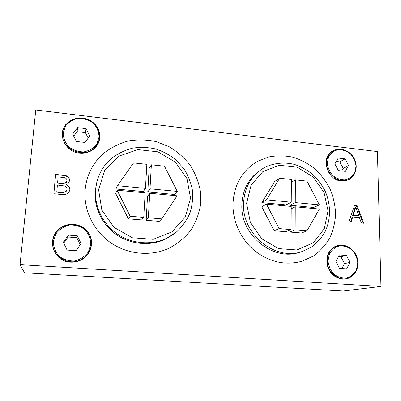 <?xml version="1.0" encoding="UTF-8"?>
<svg xmlns="http://www.w3.org/2000/svg" width="401" height="401" viewBox="0 0 401 401"><rect width="100%" height="100%" fill="white"/><g stroke="black" fill="none" stroke-linecap="round" stroke-linejoin="round"><path stroke-width="0.6" d="M92.811 122.305C101.273 128.706 102.21 141.573 94.566 148.36C90.471 152.014 85.523 153.593 79.714 153.097C65.127 152.129 56.797 133.794 66.371 123.954L72.651 119.458M98.816 142.029L98.922 140.776M62.536 134.811L62.28 136.059M354.218 174.425C352.77 176.971 350.73 178.821 348.108 179.984L341.351 180.971C326.479 180.154 320.279 156.104 333.341 150.53L339.512 149.162M377.431 151.573L380.95 286.424L20.05 264.665L35.759 109.989L377.431 151.573M20.05 264.665L24.536 272.78L343.186 291.011L380.95 286.424M66.431 184.49C70.421 186.791 70.932 189.723 67.969 193.292C64.12 195.858 58.426 193.798 53.844 193.788L55.634 174.355L66.125 175.668C69.764 177.578 70.456 180.184 68.2 183.483L66.406 184.821C68.822 185.798 69.964 187.488 69.839 189.879M70.581 262.144C53.117 261.863 45.849 237.648 60.19 228.139C68.952 221.578 82.461 223.793 88.39 232.585C94.486 241.272 91.408 254.249 81.789 259.587C78.315 261.507 74.581 262.364 70.581 262.144M353.717 274.625C351.807 276.7 349.512 278.083 346.825 278.77L342.594 279.151C334.339 277.903 329.131 272.83 326.965 263.923C326.143 254.891 329.452 248.831 336.895 245.738C340.103 244.76 343.341 244.916 346.604 246.194M351.05 222.114L348.805 221.913L354.664 205.147L356.995 205.372L363.797 223.237L361.391 223.026L359.451 217.608L352.705 216.991L351.05 222.114M82.37 259.241L81.744 259.201M89.438 251.798L90.365 248.981M52.757 241.592C50.807 256.079 69.082 267.101 81.699 259.226C91.172 253.963 94.2 241.176 88.195 232.61C82.35 223.943 69.037 221.753 60.396 228.214C55.919 231.633 53.378 236.094 52.757 241.592L52.426 244.59M53.874 193.793L55.634 174.355M57.604 182.741C60.711 183.432 63.558 183.352 66.145 182.505C67.478 180.335 67.047 178.731 64.857 177.688L58.135 176.876L57.594 183.077C60.696 183.768 63.538 183.688 66.115 182.841L66.937 180.886M56.787 191.743C60.195 192.475 63.273 192.39 66.015 191.483C67.594 189.077 67.283 187.267 65.077 186.049L57.398 185.026L56.777 192.059C60.18 192.791 63.253 192.706 65.99 191.798L67.062 189.493M55.629 174.711C60.581 175.538 69.448 174.25 69.584 180.926M354.559 205.447L356.995 205.372M356.369 205.618L363.045 223.172M350.519 222.064L352.083 217.222L352.705 216.991M358.735 215.678L355.792 207.026L353.316 215.182L358.735 215.678L358.103 215.903L352.695 215.412L353.316 215.182M352.695 215.412L355.171 207.272L355.792 207.026M341.762 170.956L343.226 168.385L339.797 161.884L336.269 161.478M345.071 158.856L348.564 165.473L345.246 171.342L338.384 170.58L334.87 163.914L338.238 158.059L345.071 158.856L339.797 161.884M348.564 165.473L343.226 168.385M98.365 143.122L98.576 141.728M88.18 138.119L85.433 132.626L77.087 131.668L73.709 136.114M77.563 127.648L86.08 128.641L89.764 136.004L84.947 142.435L76.385 141.483L72.681 134.059L77.563 127.648L77.087 131.668M86.08 128.641L85.433 132.626M341.858 268.55L344.499 263.597L340.95 256.8L338.464 256.62M346.434 255.472L350.053 262.404L346.624 268.87L339.522 268.389L335.883 261.407L339.361 254.956L346.434 255.472L340.95 256.8M350.053 262.404L344.499 263.597M80.27 244.695L76.797 237.648L68.09 237.016L63.714 243.141M68.396 235.101L77.283 235.753L81.107 243.507L76.06 250.675L67.117 250.074L63.278 242.254L68.396 235.101L68.09 237.016M77.283 235.753L76.797 237.648M87.709 254.475L89.288 251.422M52.726 244.455L52.912 247.733M173.663 234.189L174.209 233.758M97.062 181.127L96.852 181.803M85.117 190.054C83.503 210.094 93.583 230.946 110.786 242.795C128.019 254.62 150.876 256.56 168.896 248.314C177.357 243.828 184.555 237.958 190.49 230.7C195.528 222.841 198.861 214.34 200.485 205.197L200.42 191.387C198.726 182.209 195.392 173.613 190.43 165.588C184.63 158.114 177.663 151.889 169.538 146.911L156.375 141.653C147.037 139.658 137.668 139.433 128.275 140.967C119.117 143.528 110.796 147.738 103.318 153.593C92.626 163.247 86.561 175.397 85.117 190.054M97.152 180.791L95.192 190.981C93.894 207.858 102.541 225.347 117.132 235.121C131.744 244.881 151.037 246.189 166.049 238.866L174.49 233.552M149.748 193.257L148.35 217.768L161.733 218.876L177.062 195.798L149.748 193.257L147.538 196.325L146.154 220.289L148.35 217.768M143.743 217.387L145.187 192.836L117.137 190.224L130.16 216.259L143.743 217.387L141.653 219.923L128.375 218.836L115.658 193.402L117.137 190.224M145.448 188.365L146.861 164.325L133.553 162.931L117.448 185.708L145.448 188.365L143.337 191.548L115.969 188.986L117.448 185.708M151.372 164.796L150.004 188.801L177.272 191.387L164.485 166.174L151.372 164.796L149.147 168.485L147.794 191.964L150.004 188.801M161.733 218.876L159.242 221.357L146.154 220.289M130.16 216.259L128.375 218.836M147.794 191.964L174.46 194.455L177.272 191.387M98.591 189.598L104.771 170.335L118.871 156.119L137.874 149.613L157.984 151.839L175.417 162.169L186.986 178.605L190.545 198.114L185.302 217.076L172.059 231.828L153.182 239.312L132.375 237.768L113.944 227.307L101.834 210.029L98.591 189.598M95.583 189.703C94.275 206.731 103.002 224.385 117.729 234.259C132.48 244.109 151.949 245.437 167.092 238.054L176.856 231.668C182.48 226.284 186.851 220.069 189.959 213.021C192.254 205.678 193.092 198.154 192.475 190.45C191.026 182.841 188.239 175.703 184.109 169.042L176.375 160.27C170.24 155.292 163.413 151.543 155.904 149.017C148.175 147.282 140.415 146.992 132.616 148.144C125.002 150.129 118.049 153.468 111.759 158.149C102.2 166.38 96.806 176.896 95.583 189.703M232.971 203.643C232.525 221.141 240.8 239.302 254.56 250.7C269.587 262.244 285.482 265.738 302.239 261.181L313.326 256.074C319.963 251.277 325.406 245.337 329.662 238.259C333.121 230.705 335.106 222.675 335.617 214.179C335.256 205.618 333.457 197.307 330.218 189.247C326.219 181.533 321.086 174.711 314.83 168.791C308.053 163.538 300.685 159.658 292.715 157.147C284.585 155.513 276.53 155.463 268.545 156.991L257.357 161.458C242.269 170.47 234.139 184.535 232.971 203.643M258.77 171.342C248.214 179.192 242.585 190.229 241.883 204.46C240.054 235.111 273.617 262.109 300.264 252.049M295.251 206.796L295.151 229.928L306.965 230.911L319.391 209.041L295.251 206.796L291.206 208.796M291.091 229.593L291.221 206.42L266.464 204.119L279.111 228.6L291.091 229.593L285.888 231.713L274.144 230.75L261.793 206.801L266.464 204.119M291.241 202.199L291.372 179.478L279.607 178.244L266.525 199.853L291.241 202.199L286.088 204.891L261.858 202.625L274.72 181.447L279.607 178.244M295.362 179.894L295.266 202.58L319.376 204.871L306.96 181.112L295.362 179.894L291.357 182.325M306.965 230.911L301.457 232.981L289.873 232.039L295.151 229.928M289.883 230.084L289.873 232.039M279.111 228.6L274.144 230.75M266.525 199.853L261.858 202.625M290.048 202.826L290.033 205.262L295.266 202.58M290.033 205.262L313.677 207.472L319.376 204.871M246.6 203.302L251.146 185.061L262.916 171.533L279.367 165.252L297.216 167.227L313.076 176.901L324.033 192.395L328.048 210.841L324.264 228.806L313.231 242.811L296.925 249.963L278.53 248.6L261.833 238.811L250.389 222.57L246.6 203.302M243.552 203.377C241.728 234.289 275.582 261.537 302.429 251.397L311.537 247.016C316.975 242.971 321.437 237.988 324.915 232.074C330.94 219.683 330.98 204.52 325.221 191.237C321.893 184.801 317.627 179.097 312.429 174.134C306.805 169.728 300.685 166.45 294.063 164.3C283.968 161.959 273.667 163.037 264.61 167.478C251.522 175.021 244.505 186.991 243.552 203.377M348.374 179.573C355.617 176.485 358.379 166.646 354.364 158.816C350.464 150.936 340.78 146.972 333.807 150.53C329.146 153.082 326.74 157.282 326.579 163.132C326.249 174.375 339.171 184.064 348.374 179.573L346.279 180.615M327.266 163.047L328.655 156.616C330.97 152.941 334.208 150.606 338.364 149.608C342.72 149.593 346.76 151.042 350.474 153.949C353.627 157.553 355.476 161.673 356.023 166.32L354.73 172.721C352.494 176.43 349.296 178.821 345.141 179.904C340.745 179.984 336.65 178.555 332.855 175.618C329.642 171.959 327.782 167.768 327.266 163.047M62.601 133.092C60.386 148.666 83.503 159.262 94.43 147.909C101.613 141.312 101.047 129.358 93.368 122.786C85.804 116.095 73.037 116.511 66.621 123.839C64.29 126.5 62.952 129.588 62.601 133.092M63.188 132.977L65.644 125.894C68.967 121.874 73.298 119.353 78.641 118.325C84.13 118.385 89.057 120.049 93.418 123.323C96.992 127.348 98.872 131.924 99.057 137.062L96.746 144.109C93.528 148.169 89.243 150.766 83.889 151.894C78.335 151.919 73.328 150.28 68.857 146.972C65.208 142.866 63.318 138.205 63.188 132.977M328.008 260.856L329.442 253.878C331.838 249.823 335.186 247.156 339.487 245.883C343.998 245.653 348.178 247.011 352.028 249.948C355.291 253.653 357.206 257.988 357.772 262.946L356.439 269.878C354.128 273.968 350.82 276.695 346.519 278.063C341.968 278.369 337.727 277.041 333.797 274.078C330.469 270.304 328.539 265.893 328.008 260.856M327.296 260.876C327.056 271.657 337.817 281.151 347.141 278.454C355.276 276.495 359.983 266.69 357.226 257.883C354.594 249.036 345.231 243.332 337.346 245.878C330.975 248.299 327.622 253.297 327.296 260.876M338.97 245.477L334.79 246.605M53.358 241.557L55.95 233.798C59.433 229.307 63.965 226.375 69.548 225.006C75.278 224.801 80.416 226.354 84.957 229.663C88.676 233.818 90.626 238.66 90.806 244.189L88.365 251.893C84.997 256.429 80.516 259.437 74.922 260.921C69.122 261.226 63.894 259.703 59.238 256.359C55.438 252.114 53.478 247.181 53.358 241.557M333.341 150.53L331.271 151.829M346.825 278.77L344.564 279.136M66.145 182.505L66.115 182.841M66.02 191.483L65.99 191.798M66.621 123.839C70.481 119.964 75.273 117.984 80.992 117.889C84.676 118.255 88.12 119.363 91.318 121.207L96.446 126.195C101.117 134.049 100.445 141.292 94.43 147.909L94.265 148.631M81.483 259.753L81.699 259.226C89.824 254.56 93.558 244.525 89.949 235.858C85.508 224.921 70.15 220.846 60.396 228.214M166.049 238.866L167.092 238.054"/></g></svg>
